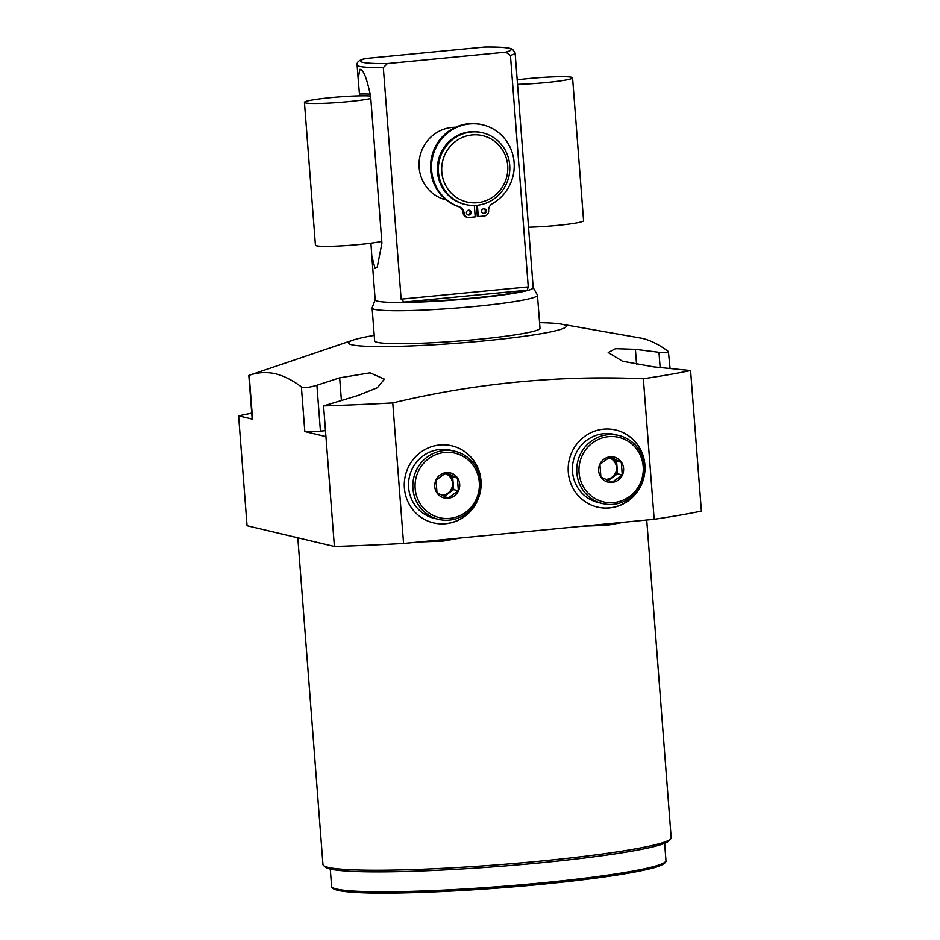 <?xml version="1.0" encoding="UTF-8"?>
<svg xmlns="http://www.w3.org/2000/svg" width="940" height="940" viewBox="0 0 940 940"><rect width="100%" height="100%" fill="white"/><g stroke="black" fill="none" stroke-linecap="round" stroke-linejoin="round"><path stroke-width="1.41" d="M446.218 199.926A36.848 35.685 -76.6 0 1 419.146 161.621A36.848 35.685 -76.6 0 1 451.952 127.452A36.848 35.685 -76.6 0 1 455.524 127.288M470.294 131.8A36.848 35.685 -76.6 0 1 481.621 132.575L482.584 132.798A36.848 35.685 -76.6 0 1 509.703 171.092A36.848 35.685 -76.6 0 1 476.897 205.296A36.848 35.685 103.4 0 1 465.57 204.52L464.595 204.286A36.848 35.685 103.4 0 1 437.476 165.992A36.848 35.685 103.4 0 1 470.294 131.8M465.57 204.52A36.848 35.685 103.4 0 1 438.451 166.227A36.848 35.685 103.4 0 1 471.257 132.035A36.848 35.685 -76.6 0 1 482.584 132.798M472.139 134.937A34.087 33.006 103.4 0 0 441.788 171.996A34.087 33.006 103.4 0 0 477.356 202.699A34.087 33.006 -76.6 0 0 507.706 165.64A34.087 33.006 -76.6 0 0 472.139 134.937M477.403 205.237L478.272 216.576L484.323 215.988A4.864 4.712 103.4 0 0 488.659 210.701A7.32 7.085 -76.6 0 1 492.384 203.628A42.664 41.301 103.4 0 0 513.91 160.434A42.664 41.301 103.4 0 0 482.714 124.867A42.664 41.301 103.4 0 0 433.176 154.924A42.664 41.301 103.4 0 0 459.319 206.824A7.32 7.085 -76.6 0 1 464.066 213.075A4.864 4.712 103.4 0 0 469.142 217.457L475.194 216.87L474.324 205.437M476.463 205.331L477.309 216.353L478.272 216.576M482.714 124.867L481.75 124.644A42.664 41.301 103.4 0 0 432.224 154.689A42.664 41.301 103.4 0 0 458.356 206.589A7.32 7.085 -76.6 0 1 463.115 212.851A4.864 4.712 103.4 0 0 466.687 217.128L467.65 217.351M468.849 210.196A2.432 2.35 -76.6 0 1 467.744 214.825M484.018 208.727A2.432 2.35 -76.6 0 1 482.925 213.357M486.309 210.936A2.432 2.35 -76.6 0 1 483.395 213.521A2.432 2.35 -76.6 0 1 481.597 211.383A2.432 2.35 -76.6 0 1 484.511 208.797A2.432 2.35 -76.6 0 1 486.309 210.936M471.128 212.393A2.432 2.35 -76.6 0 1 468.214 214.99A2.432 2.35 -76.6 0 1 466.428 212.851A2.432 2.35 -76.6 0 1 469.33 210.255A2.432 2.35 -76.6 0 1 471.128 212.393M387.374 63.556L505.826 52.135L510.444 55.39L528.256 286.888L527.187 290.19A79.23 6.228 -4.4 0 1 404.082 302.057L401.133 299.143L383.32 67.633L387.374 63.556A75.552 5.934 -4.4 0 1 365.836 58.445L484.735 47C496.884 46.871 505.285 47.306 509.915 48.304L512.559 49.233L515.108 52.875A79.23 6.228 175.6 0 1 510.444 55.39M365.836 58.445L364.802 58.644M359.597 95.833L358.211 79.277L359.738 69.395L360.713 69.913M359.738 69.395C363.181 68.808 366.812 77.903 370.654 96.656L381.922 243.178L377.198 267.301L375.048 268.417L371.794 255.915L375.178 299.86A79.23 6.228 -4.4 0 0 377.575 301.164A79.23 6.228 175.6 0 0 464.137 299.214A79.23 6.228 175.6 0 0 533.18 287.699L515.108 52.875M371.794 255.915L370.924 243.178M533.168 287.581L537.386 295.031A82.92 6.521 175.6 0 1 537.457 295.266A82.92 6.521 175.6 0 1 465.206 307.321A82.92 6.521 175.6 0 1 374.613 309.366A82.92 6.521 -4.4 0 1 372.111 307.991A82.92 6.521 -4.4 0 1 372.146 307.756L375.166 299.743M372.111 307.991L374.649 340.962A82.92 6.521 -4.4 0 0 377.152 342.325A82.92 6.521 -4.4 0 0 467.744 340.292A82.92 6.521 -4.4 0 0 539.995 328.236L537.457 295.266M374.214 335.392A109.181 8.578 -4.4 0 0 353.088 340.092A109.181 8.578 -4.4 0 0 351.76 344.78A109.181 8.578 -4.4 0 0 483.912 340.914A109.181 8.578 -4.4 0 0 562.872 324.429A109.181 8.578 -4.4 0 0 561.157 324.077A109.181 8.578 -4.4 0 0 539.572 322.667M353.088 340.092L249.182 375.307C257.748 372.299 266.514 371.782 275.467 373.756C284.045 375.941 292.681 380.324 301.376 386.88C304.043 388.114 309.225 387.574 316.897 385.259L339.657 377.833L370.066 372.816L384.389 379.149L377.351 387.727L358.199 395.423L323.572 405.916L325.933 436.583L304.819 431.566L301.376 386.88M636.58 364.661L635.405 349.328L658.964 352.288C666.507 353.135 669.644 352.876 668.387 351.513C659.598 344.898 650.962 340.527 642.478 338.388L561.157 324.077M249.182 375.307L252.566 419.17A12.902 1.01 175.6 0 1 252.179 418.958L248.818 375.424M325.933 436.583L334.393 546.481L247.055 525.742L238.607 415.856L252.566 419.17M643.36 378.761L654.17 519.315A269.122 21.162 175.6 0 0 701.393 511.102L690.583 370.548A269.122 21.162 175.6 0 1 643.36 378.761C558.936 375.095 475.393 383.144 392.755 402.919A269.122 21.162 175.6 0 1 323.572 405.916M690.583 370.548L653.946 366.917L622.55 361.242L608.204 352.535L615.489 348.67L635.405 349.328M670.044 368.221L668.387 351.513M325.475 430.626L320.434 431.119A12.902 1.01 175.6 0 1 304.819 431.566M251.72 413.118L238.607 415.856M654.17 519.315L403.565 543.473A269.122 21.162 175.6 0 1 334.393 546.481M646.732 520.032L671.172 837.693A174.629 13.724 175.6 0 1 670.714 838.821A174.629 13.724 175.6 0 1 512.183 863.649A174.629 13.724 175.6 0 1 328.224 867.373A174.629 13.724 175.6 0 1 323.572 865.529A174.629 13.724 175.6 0 1 322.949 864.495L297.804 537.798M670.714 838.821L669.022 840.783A172.784 13.583 175.6 0 1 512.171 865.352A172.784 13.583 175.6 0 1 330.14 869.03A172.784 13.583 175.6 0 1 325.546 867.209L323.572 865.529M392.755 402.919L403.565 543.473M568.289 472.244A39.621 38.352 103.4 0 0 597.441 507.095A39.621 38.352 103.4 0 0 644.899 464.853A39.621 38.352 103.4 0 0 615.747 430.003A39.621 38.352 103.4 0 0 568.289 472.244M480.998 480.657A39.621 38.352 -76.6 0 1 433.54 522.899A39.621 38.352 -76.6 0 1 404.388 488.036A39.621 38.352 -76.6 0 1 451.835 445.807A39.621 38.352 -76.6 0 1 480.998 480.657M597.335 507.071A39.621 38.352 103.4 0 0 644.675 464.806A39.621 38.352 -76.6 0 0 615.63 429.98M618.767 435.455L614.455 434.433A35.015 33.899 103.4 0 0 603.692 433.693A35.015 33.899 103.4 0 0 572.53 466.181A35.015 33.899 103.4 0 0 598.287 502.559L602.599 503.582A35.015 33.899 103.4 0 0 613.362 504.322A35.015 33.899 -76.6 0 0 644.523 471.833A35.015 33.899 -76.6 0 0 618.767 435.455A35.015 33.899 -76.6 0 0 608.004 434.715A35.015 33.899 103.4 0 0 576.831 467.204A35.015 33.899 103.4 0 0 602.599 503.582M608.591 436.654A33.17 32.113 -76.6 0 1 643.195 466.534A33.17 32.113 -76.6 0 1 613.667 502.595A33.17 32.113 103.4 0 1 579.063 472.714A33.17 32.113 103.4 0 1 608.591 436.654M610.142 456.805A12.902 12.49 -76.6 0 1 623.596 468.426A12.902 12.49 -76.6 0 1 612.116 482.443A12.902 12.49 103.4 0 1 598.663 470.822A12.902 12.49 103.4 0 1 610.142 456.805M612.069 482.302L622.268 474.935L621.293 462.245L610.119 456.922L599.92 464.301L600.895 476.991L612.069 482.302M608.215 480.552L617.545 473.807L616.57 461.117L609.073 457.557M622.268 474.935L617.545 473.807M621.293 462.245L616.57 461.117M606.03 479.529A11.057 10.704 103.4 0 0 608.826 457.71A11.057 10.704 -76.6 0 1 606.582 479.329A11.057 10.704 103.4 0 1 605.712 479.377M451.729 445.772A39.621 38.352 103.4 0 1 480.775 480.599A39.621 38.352 -76.6 0 1 433.422 522.863M439.791 449.496A35.015 33.899 -76.6 0 1 450.554 450.225L454.866 451.259A35.015 33.899 -76.6 0 1 480.622 487.625A35.015 33.899 -76.6 0 1 449.449 520.114A35.015 33.899 103.4 0 1 438.686 519.385L434.374 518.363A35.015 33.899 -76.6 0 1 408.618 481.985A35.015 33.899 -76.6 0 1 439.791 449.496M438.686 519.385A35.015 33.899 103.4 0 1 412.93 483.007A35.015 33.899 103.4 0 1 444.091 450.519A35.015 33.899 -76.6 0 1 454.866 451.259M444.69 452.457A33.17 32.113 103.4 0 0 415.151 488.518A33.17 32.113 103.4 0 0 449.755 518.387A33.17 32.113 -76.6 0 0 479.294 482.338A33.17 32.113 -76.6 0 0 444.69 452.457M446.241 472.609A12.902 12.49 103.4 0 0 434.75 486.626A12.902 12.49 103.4 0 0 448.216 498.247A12.902 12.49 -76.6 0 0 459.695 484.218A12.902 12.49 -76.6 0 0 446.241 472.609M458.368 490.727L457.392 478.037L446.218 472.726L436.019 480.105L436.994 492.795L448.169 498.106L458.368 490.727L453.644 489.611L444.315 496.355M457.392 478.037L452.669 476.921L453.644 489.611M445.172 473.361L452.669 476.921M441.812 495.18A11.057 10.704 103.4 0 0 442.681 495.133A11.057 10.704 -76.6 0 0 444.902 473.525A11.057 10.704 -76.6 0 1 442.117 495.333M517.082 79.865A35.097 2.761 175.6 0 1 571.52 77.268A35.097 2.761 -4.4 0 1 572.577 77.844L583.576 220.712A35.097 2.761 -4.4 0 1 564.776 224.613A35.097 2.761 -4.4 0 1 528.409 227.21M517.423 84.342A35.097 2.761 -4.4 0 0 553.789 81.757A35.097 2.761 -4.4 0 0 572.577 77.844M370.595 95.998A35.097 2.761 -4.4 0 0 331.139 97.584A35.097 2.761 -4.4 0 0 304.431 102.331L315.429 245.187A35.097 2.761 -4.4 0 0 316.486 245.775A35.097 2.761 175.6 0 0 346.696 245.54A35.097 2.761 175.6 0 0 381.781 241.333M304.431 102.331A35.097 2.761 -4.4 0 0 305.488 102.907A35.097 2.761 175.6 0 0 335.709 102.671A35.097 2.761 175.6 0 0 370.795 98.477M463.115 212.851L464.066 213.075M458.356 206.589L459.319 206.824M401.133 299.143L528.256 286.888M505.826 52.135A75.552 5.934 -4.4 0 0 484.276 47.024M358.211 79.277L357.106 65.036A79.23 6.228 -4.4 0 0 359.503 66.341A79.23 6.228 175.6 0 0 383.32 67.633M359.456 94A35.097 2.761 175.6 0 1 370.407 94.141M404.082 302.057L527.187 290.19M320.434 431.119L316.897 385.259M341.373 400.123L339.657 377.833M664.639 843.333L665.966 860.57A167.684 13.184 175.6 0 1 539.63 883.13A167.684 13.184 175.6 0 1 331.597 886.303C332.173 886.714 328.272 891.308 359.503 892.671C396.375 894.504 472.385 891.061 539.407 884.516A166.204 13.066 175.6 0 1 333.242 887.948M664.592 862.45A166.204 13.066 175.6 0 1 539.384 884.516C589.31 879.629 625.829 874.459 648.964 869.007C666.648 865.07 666.307 860.981 665.966 860.57M658.964 352.288L660.127 367.399M364.92 58.609C359.233 59.96 356.624 62.099 357.106 65.036M330.269 869.053L331.597 886.303M624.219 522.205L607.099 525.296L582.8 526.2M460.318 537.997L443.198 541.087L418.899 541.992"/></g></svg>
